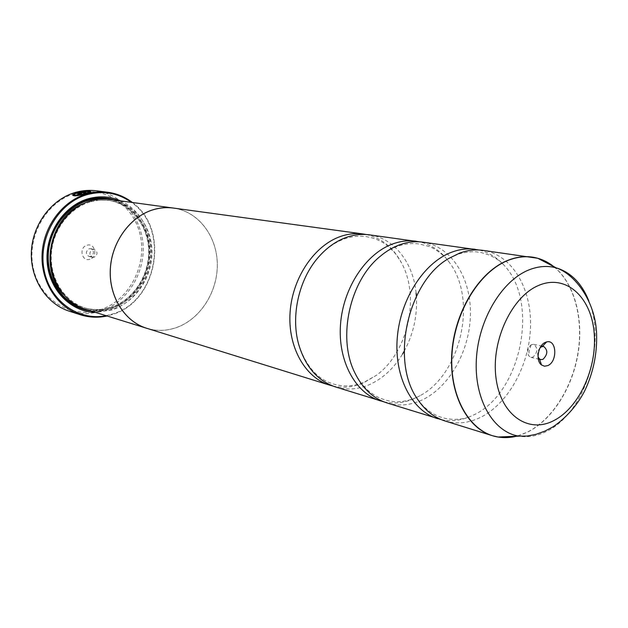 <?xml version="1.0" encoding="UTF-8"?>
<svg xmlns="http://www.w3.org/2000/svg" width="628" height="628" viewBox="0 0 628 628"><rect width="100%" height="100%" fill="white"/><g stroke="black" fill="none" stroke-linecap="round" stroke-linejoin="round"><path stroke-width="0.47" stroke-dasharray="3.14 2.35" d="M444.899 420.933C456.517 424.363 468.252 423.248 480.122 417.581C508.499 403.828 529.694 364.648 530.534 326.207C531.531 287.781 511.647 254.356 482.783 250.344M387.091 402.972C398.505 406.355 410.013 405.429 421.624 400.209C449.405 387.523 469.964 350.589 470.443 314.196C471.079 277.796 451.163 246.074 422.809 242.149M335.54 386.958C346.727 390.278 357.991 389.517 369.335 384.674C382.742 378.653 393.827 368.424 402.587 353.988M404.173 351.225C413.428 334.057 417.494 315.735 416.38 296.259M416.113 293.088C413.279 262.794 394.219 237.996 369.327 234.841M91.146 191.846L86.099 193.762C78.579 196.038 74.143 196.603 72.793 195.465M85.424 192.725L84.403 193.204L78.563 192.223M78.61 192.435L79.199 192.301M81.695 193.534L80.298 194.437L76.569 194.955M75.878 193.243C105.112 185.174 134.714 206.031 140.491 236.403C146.685 266.664 128.646 300.388 100.645 309.69C72.762 319.456 40.608 301.087 33.488 269.004C25.936 237.046 46.535 200.842 75.878 193.243M69.363 311.221C80.015 314.526 90.683 314.408 101.367 310.876C126.479 302.437 144.267 274.679 143.168 246.702C142.234 218.725 122.24 194.083 96.108 190.779M540.049 347.841C537.811 350.495 537.152 353.493 538.047 356.837M531.633 344.591L531.194 344.819C527.708 347.896 526.892 351.57 528.752 355.833L530.856 357.356L533.031 357.089C537.858 352.253 538.094 347.998 533.745 344.325L531.633 344.591M89.914 259.238C81.75 262.135 78.579 247.424 86.939 245.265C95.111 242.471 98.18 257.056 89.914 259.238M90.738 256.412L89.035 256.483C85.494 254.05 85.518 251.483 89.113 248.774L90.762 248.704C94.341 251.114 94.333 253.681 90.738 256.412M94.263 257.213L92.559 257.284C89.003 254.842 89.027 252.26 92.638 249.536L94.294 249.465C97.89 251.883 97.874 254.466 94.263 257.213M106.053 315.688L112.985 313.843C157.848 300.545 169.866 228.184 131.244 202.263M132.249 202.404C170.212 229.244 157.597 301.055 112.804 314.377L107.027 315.986M90.934 201.706L100.142 200.104L109.327 200.418C132.312 203.59 149.794 225.593 150.453 250.541C151.246 275.488 135.358 300.145 113.142 307.618C103.879 310.679 94.64 310.836 85.416 308.089C64.904 301.872 50.075 279.303 51.308 254.725C52.43 230.154 69.567 207.562 90.934 201.706M109.9 199.351C133.387 202.554 151.262 225.02 151.952 250.501C152.785 275.975 136.574 301.181 113.88 308.827C104.397 311.967 94.938 312.124 85.487 309.29M120.443 200.787C140.594 209.713 153.044 233.121 151.144 256.923C149.276 280.732 133.324 302.704 112.153 309.887L95.644 312.454M114.995 200.049C136.37 206.879 150.744 229.872 149.802 254.144C148.93 278.416 132.987 301.393 111.415 308.686C104.507 310.993 97.505 311.7 90.393 310.821M441.296 419.637C450.669 421.592 460.112 420.634 469.626 416.772L472.735 415.391C521.162 394.345 540.143 301.526 503.428 264.584C496.442 257.056 488.294 252.189 478.968 249.991M175.259 208.315C199.523 212.649 217.225 237.18 217.327 264.6C217.555 292.012 200.403 319 176.719 327.494C167.331 330.815 157.918 331.262 148.491 328.837M383.881 401.841C394.258 404.11 404.652 402.909 415.045 398.254L420.077 395.687C461.085 373.896 477.539 299.807 449.609 262.716C441.649 251.585 431.585 244.614 419.418 241.811M332.667 385.953C342.919 388.292 353.179 387.28 363.431 382.923L376.557 375.199C408.067 352.214 420.32 297.013 401.512 262.849C393.238 247.479 381.502 238.036 366.297 234.527M173.43 208.064C198.205 211.455 216.786 235.845 217.28 263.572C217.924 291.298 200.693 318.867 176.711 327.455C166.687 330.995 156.694 331.27 146.732 328.287M79.819 193.777L76.38 193.526L74.041 194.138M76.616 195.175L77.189 194.947M89.262 192.011C88.218 191.595 85.565 191.65 81.302 192.184M553.66 266.539C574.071 282.953 583.483 317.792 578.05 352.41C572.579 387.036 552.703 419.159 527.967 431.797C515.933 437.834 504.041 439.121 492.305 435.667M517.613 435.926L528.172 431.821C552.868 419.198 572.728 387.154 578.223 352.583C583.679 318.011 574.337 283.197 554.014 266.719M83.445 203.574L89.388 201.478L95.943 200.151L107.749 200.199C130.703 203.362 148.161 225.319 148.828 250.211C149.629 275.103 133.764 299.705 111.58 307.155C102.333 310.208 93.109 310.365 83.893 307.618C75.996 305.145 69.127 300.694 63.302 294.273M108.581 199.194C131.652 203.04 148.852 225.515 149.26 250.674C149.794 275.825 133.693 300.514 111.282 308.05C102.278 311.033 93.258 311.315 84.223 308.882M588.805 300.836C606.821 343.791 584.856 413.004 546.792 431.271C537.442 436.036 528.109 437.661 518.791 436.146M448.863 258.414L458.942 253.908C467.876 251.687 474.493 251.145 478.795 252.275C480.655 252.856 478.442 251.357 490.154 255.376C501.482 261.35 500.744 262.41 503.428 264.584M380.191 256.334C386.401 251.31 392.743 247.785 399.204 245.744C406.379 243.601 413.067 243.02 419.269 243.994L428.422 246.278C435.557 248.248 446.304 257.857 446.932 259.372M317.713 258.029C326.395 248.131 335.862 241.576 346.114 238.357C353.124 236.254 359.805 235.673 366.155 236.615L371.87 237.8C375.097 238.891 374.822 238.365 381.903 242C387.68 245.014 395.271 253.076 396.786 255.447L401.512 262.849M298.598 344.089C305.781 366.014 317.391 379.312 333.429 384.006L337.432 385.035C345.808 386.817 354.577 385.953 363.738 382.444L376.557 375.199M354.482 372.082C357.662 378.072 359.436 382.193 368.244 390.632C377.452 397.877 380.113 398.066 384.666 399.793L387.963 400.68C396.394 402.721 405.468 401.841 415.187 398.034L420.077 395.687M417.581 399.259L423.044 405.884C429.364 411.937 435.714 415.807 442.104 417.494C444.035 417.761 441.398 418.177 453.706 419.496C466.494 418.876 466.282 417.604 469.626 416.772M530.856 357.356L538.306 359.059M539.633 359.365L540.779 359.624M531.194 344.819L529.302 350.173L528.752 355.833M92.559 257.284L89.035 256.483M109.327 200.418L107.749 200.199C130.553 203.323 148.035 225.209 148.695 250.179C149.495 275.135 133.544 299.791 111.399 307.178C102.199 310.201 93.03 310.342 83.893 307.618L85.416 308.089M449.609 262.716L447.089 259.552M94.294 249.465L90.762 248.704M533.745 344.325L541.218 345.942M542.105 346.13L543.699 346.475"/><path stroke-width="0.94" d="M554.014 266.719L546.219 261.609L537.741 258.273L482.783 250.344C475.153 249.308 467.365 250.258 459.429 253.194L448.863 258.414C407.847 281.289 390.106 361.179 417.581 399.259C424.96 410.288 434.066 417.51 444.899 420.933L492.305 435.667C466.314 427.872 448.361 392.108 451.979 350.966C455.441 309.847 480.13 270.911 508.303 260.157C516.357 257.048 524.247 256.02 531.971 257.064C539.915 258.194 547.145 261.358 553.66 266.539M478.968 249.991L422.809 242.149C415.304 241.128 407.682 241.984 399.934 244.708C393.034 247.181 386.456 251.051 380.191 256.334C349.89 280.677 337.338 337.197 354.482 372.082C362.183 388.143 373.048 398.435 387.091 402.972L441.296 419.637M402.587 353.988L404.173 351.225M416.38 296.259L416.113 293.088M419.418 241.811L369.327 234.841C361.971 233.844 354.522 234.621 346.97 237.164C336.121 240.916 326.372 247.879 317.713 258.029C298.747 280.119 290.764 316.057 298.598 344.089C305.279 366.619 317.595 380.906 335.54 386.958L383.881 401.841M72.793 195.465L74.559 194.656M74.599 194.9C75.603 195.826 79.159 195.41 85.259 193.652L89.262 192.011L85.212 193.432C78.838 195.261 75.297 195.638 74.583 194.57L72.785 195.065C73.688 196.438 78.108 195.936 86.052 193.542L91.115 191.878C90.55 190.951 86.366 191.061 78.563 192.223L84.356 192.984L86.012 192.584L81.255 191.964C86.499 191.359 89.168 191.383 89.255 192.019L89.302 192.239M79.199 192.301C85.455 191.367 89.435 191.218 91.146 191.846M77.189 194.947L79.866 193.997M79.418 194.107L76.569 194.955L81.742 193.479L76.922 192.67L73.507 194.248L76.333 193.306L79.819 193.777L79.418 194.107M74.041 194.138L76.969 192.882L81.695 193.534M107.655 192.239L96.108 190.779C89.466 189.946 82.81 190.433 76.137 192.223C52.14 198.636 32.789 223.709 31.4 251.169C29.893 278.628 46.417 303.983 69.363 311.221L80.439 314.785C57.242 307.469 40.553 281.705 42.107 253.751C43.552 225.813 63.177 200.269 87.457 193.73C94.208 191.893 100.935 191.399 107.655 192.239C116.737 193.448 124.933 196.839 132.249 202.404M545.324 342.378C538.047 345.188 535.417 360.786 541.509 364.978L544.523 366.21L547.828 365.582C557.805 361.524 556.722 338.987 546.627 341.93L545.324 342.378M538.047 356.837L539.507 359.004L540.779 359.624L542.953 359.349C547.797 354.459 548.048 350.165 543.699 346.475L541.579 346.742L540.049 347.841M131.244 202.263C118.229 193.071 103.785 190.465 87.904 194.437C59.299 201.957 38.402 236.34 43.795 268.297C48.827 300.341 78.029 321.489 106.053 315.688M148.491 328.837L85.487 309.29C64.566 302.916 49.455 279.868 50.735 254.772C51.904 229.691 69.418 206.636 91.225 200.67L99.232 199.162L107.255 199.068L175.259 208.315M95.644 312.454C70.94 312.132 48.945 289.94 47.124 261.68C45.083 233.459 64.001 205.262 88.784 198.605C99.789 195.693 110.347 196.423 120.443 200.787M90.393 310.821C67.212 308.003 48.113 285.473 47.579 258.658C46.865 231.865 65.1 205.968 88.501 199.641C97.536 197.2 106.368 197.341 114.995 200.049M475.208 249.308C467.585 248.28 459.822 249.214 451.909 252.118C424.253 262.174 400.35 298.904 397.273 337.848C394.039 376.808 411.929 410.947 437.598 418.664M146.716 328.326C124.642 321.607 108.754 296.549 110.308 269.059C111.745 241.568 130.538 216.205 153.672 209.571C160.289 207.656 166.875 207.146 173.43 208.033M416.074 241.223C408.585 240.21 400.978 241.058 393.254 243.758C366.257 253.108 343.226 287.561 340.525 324.244C337.676 360.943 355.385 393.356 380.599 400.954M366.297 234.527L363.298 234.016C355.958 233.019 348.524 233.789 340.996 236.309C314.683 245.046 292.491 277.482 290.097 312.155C287.569 346.837 305.035 377.687 329.731 385.152L332.667 385.953M329.731 385.152L146.732 328.287C124.666 321.575 108.793 296.534 110.34 269.059C111.776 241.592 130.553 216.236 153.672 209.603C160.289 207.695 166.875 207.185 173.43 208.064L363.298 234.016M107.027 315.986C98.039 317.933 89.184 317.533 80.439 314.785M85.424 192.725L81.255 191.964M492.305 435.667L498.043 437.017L518.791 436.146C493.153 432.025 474.062 399.267 476.362 359.373C478.473 319.511 501.929 280.481 529.043 269.859C538.424 266.17 547.467 265.495 556.173 267.842L537.741 258.273C528.368 255.714 518.626 256.365 508.523 260.228C479.305 271.32 454.044 312.822 451.917 355.299C449.585 397.814 470.396 432.661 498.043 437.017C504.488 438.077 511.011 437.716 517.613 435.926M63.302 294.273C38.512 268.863 50.224 216.095 83.445 203.574M84.223 308.882C62.981 303.089 47.265 280.198 48.246 254.944C49.102 229.691 66.662 206.298 88.642 200.301C95.323 198.472 101.972 198.103 108.581 199.194M518.791 436.146L527.041 436.075L536.077 434.317L544.923 431.098L553.048 426.812C568.772 416.191 579.73 401.174 585.194 389.839C593.397 372.059 597.197 353.454 596.6 334.033C595.619 301.385 574.824 274.036 556.173 267.842C570.876 272.309 581.756 283.306 588.805 300.836M553.77 420.611C579.401 407.658 597.566 367.097 594.088 332.063C590.972 296.895 566.016 274.012 539.154 285.222C512.236 295.866 491.135 340.117 495.939 377.412C500.351 414.888 528.234 434.081 553.77 420.611M539.507 359.004L541.509 364.978M538.306 359.059L539.633 359.365M541.218 345.942L542.105 346.13M542.286 346.499L546.627 341.93"/></g></svg>
